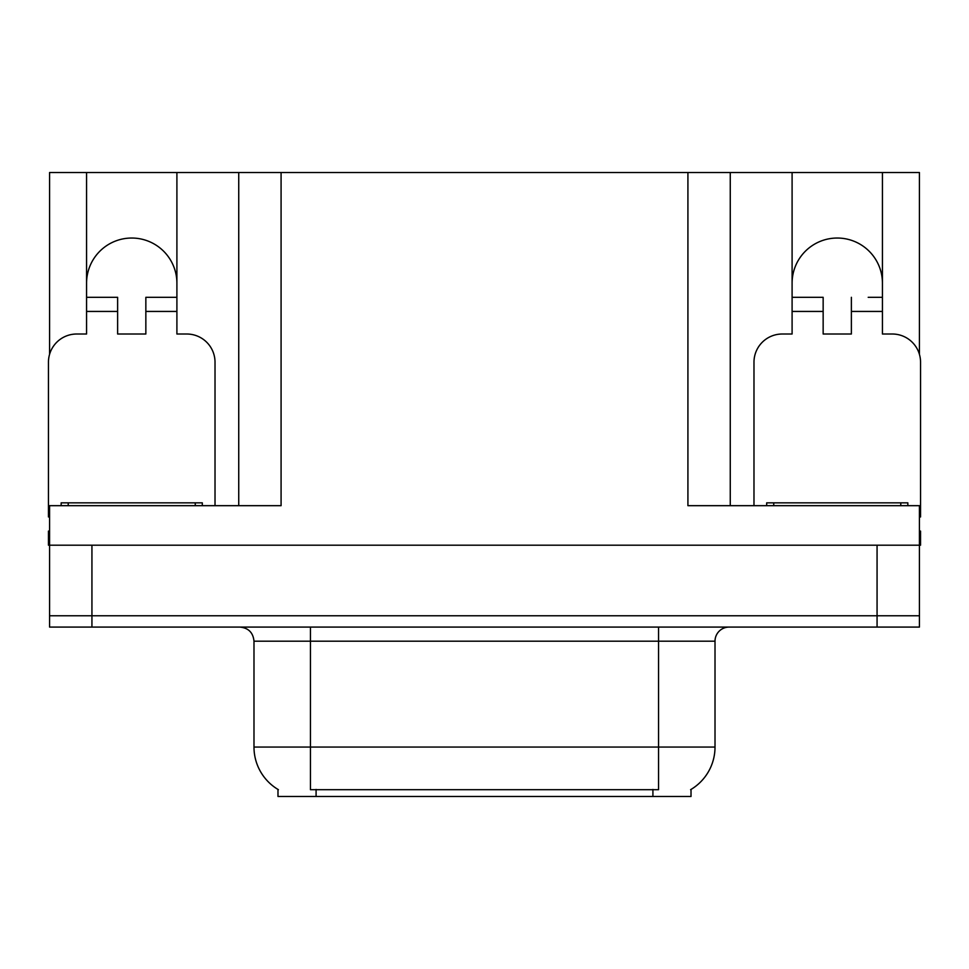 <?xml version="1.0" encoding="UTF-8"?>
<svg xmlns="http://www.w3.org/2000/svg" width="969" height="969" viewBox="0 0 969 969"><rect width="100%" height="100%" fill="white"/><g stroke="black" fill="none" stroke-linecap="round" stroke-linejoin="round"><path stroke-width="1.45" d="M691.018 789.432L691.018 796.47L277.982 796.47L277.982 789.432M86.568 283.202A45.168 45.168 0 0 1 131.736 238.035A45.168 45.168 0 0 1 176.903 283.202M49.576 516.986A28.234 28.234 0 0 0 48.45 516.962L48.45 362.249A28.234 28.234 0 0 1 76.684 334.014L86.568 334.014L86.568 311.437L117.624 311.437L117.624 334.014L145.847 334.014L145.847 311.437L176.903 311.437L176.903 172.53L687.917 172.53L687.917 505.673L919.424 505.673L919.424 615.775L49.576 615.775L49.576 545.196L48.45 545.196L48.45 531.085L49.576 531.085M919.424 531.085L920.55 531.085L920.55 545.196L49.576 545.196L49.576 505.673L281.083 505.673L281.083 172.53M117.624 311.437L117.624 297.313L86.568 297.313L86.568 172.53L49.576 172.53L49.576 354.351M753.979 505.673L753.979 362.249A28.234 28.234 0 0 1 782.213 334.014L792.097 334.014L792.097 311.437L823.153 311.437L823.153 334.014L851.376 334.014L851.376 311.437L882.432 311.437L882.432 172.53L919.424 172.53L919.424 354.351M238.737 172.53L238.737 505.673M687.917 172.53L730.263 172.53L730.263 505.673L730.263 172.53L792.097 172.53L792.097 311.437M882.432 172.53L792.097 172.53M86.568 172.53L176.903 172.53M882.432 283.202A45.168 45.168 0 0 0 837.264 238.035A45.168 45.168 0 0 0 792.097 283.202M278.406 789.687A49.407 49.407 0 0 1 253.987 747.063L310.443 747.063L310.443 789.687L658.557 789.687L658.557 747.063L715.013 747.063L715.013 641.187A14.111 14.111 0 0 1 729.136 627.076M253.987 747.063L253.987 641.187C253.151 632.612 248.439 627.912 239.864 627.076M690.594 789.687A49.407 49.407 0 0 0 715.013 747.063M91.934 627.076L919.424 627.076L919.424 615.775L49.576 615.775L49.576 627.076L91.934 627.076L91.934 545.196M919.424 627.076L919.424 615.775M176.903 311.437L176.903 334.014L186.787 334.014A28.234 28.234 0 0 1 215.021 362.249L215.021 505.673M176.903 297.313L145.847 297.313L145.847 311.437M86.568 297.313L86.568 311.437M61.156 505.673L61.156 502.85L202.315 502.85L202.315 505.673M823.153 311.437L823.153 297.313L792.097 297.313M882.432 311.437L882.432 334.014L892.316 334.014A28.234 28.234 0 0 1 920.55 362.249L920.55 516.962A28.234 28.234 0 0 0 919.424 516.986M882.432 297.313L868.2 297.313M851.376 297.313L851.376 311.437M806.329 297.313L823.153 297.313M766.685 505.673L766.685 502.85L907.844 502.85L907.844 505.673M877.066 545.196L877.066 627.076M652.912 796.47L652.912 789.432M316.088 796.47L316.088 789.432M658.557 627.076L658.557 641.187L253.987 641.187M715.013 641.187L658.557 641.187L658.557 747.063L310.443 747.063L310.443 627.076M195.253 502.85L195.253 505.673M68.218 502.85L68.218 505.673M900.782 502.85L900.782 505.673M773.746 502.85L773.746 505.673"/></g></svg>
